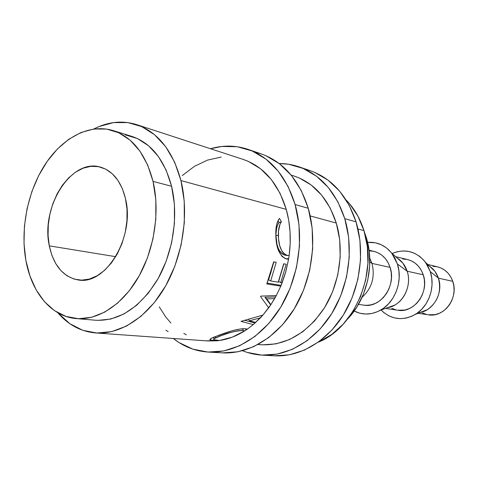 <?xml version="1.0" encoding="UTF-8"?>
<svg xmlns="http://www.w3.org/2000/svg" width="478" height="478" viewBox="0 0 478 478"><rect width="100%" height="100%" fill="white"/><g stroke="black" fill="none" stroke-linecap="round" stroke-linejoin="round"><path stroke-width="0.72" d="M210.487 148.736C223.118 145.049 235.588 145.246 247.903 149.321C270.309 157.423 286.047 175.826 295.117 204.542C304.402 236.813 298.834 277.228 280.855 306.99C262.81 336.745 234.256 353.577 208.193 352.065C195.251 351.199 183.624 346.675 173.317 338.496L178.939 342.511L192.885 349.161L208.049 352.059L223.877 350.942L239.741 345.708L254.971 336.434L268.875 323.391L280.801 307.073L290.164 288.156L296.491 267.477L299.485 245.991L299.007 224.69L295.117 204.542L308.262 208.283L295.117 204.542L288.055 186.444L278.202 171.13L266.067 159.186L252.229 150.994L237.297 146.74L221.9 146.453L210.481 148.736M208.193 352.065L222.389 352.872C248.267 354.371 276.529 337.874 294.34 308.728C312.086 279.564 317.517 239.962 308.262 208.283C299.228 180.087 283.591 161.97 261.358 153.934L254.511 152.034M344.775 218.667C353.917 248.697 348.856 286.053 331.78 313.544C314.649 341.017 287.248 356.576 261.968 355.118C255.198 354.718 248.715 353.248 242.507 350.721L247.096 352.382L261.825 355.112L277.144 354.108L292.44 349.293L307.073 340.73L320.374 328.691L331.732 313.622L340.599 296.145L346.538 277.031L349.257 257.14L348.653 237.387L344.775 218.667L356.062 221.876L344.775 218.667L337.856 201.794L328.267 187.454L316.478 176.203L303.052 168.399L288.575 164.241L279.17 163.518C285.874 163.518 292.434 164.605 298.858 166.786C320.565 174.631 335.873 191.929 344.775 218.667M261.968 355.118L274.241 355.811C299.312 357.257 326.432 341.991 343.347 315.032C360.209 288.061 365.162 251.398 356.062 221.876C347.207 195.586 332.013 178.551 310.479 170.771L304.582 169.075M49.294 245.853C40.558 207.213 71.091 158.099 100.29 167.067C112.718 170.766 121.113 181.252 125.469 198.525L122.386 188.72L117.917 180.355L112.258 173.747L105.668 169.134L98.42 166.649L90.802 166.35L83.118 168.196L75.655 172.086L68.671 177.834L62.409 185.213L57.085 193.931L52.873 203.682L49.909 214.108L48.29 224.863L48.081 235.57L49.294 245.853L51.899 255.36L55.818 263.725L60.933 270.644L67.081 275.836L74.042 279.062L81.577 280.162L89.392 279.056L97.195 275.728L104.658 270.285L111.47 262.9L117.337 253.872L121.998 243.553L125.248 232.38L126.945 220.824L127.017 209.376L125.469 198.525C135.316 236.52 105.775 285.701 78.183 279.947C63.221 276.989 53.59 265.631 49.294 245.853L115.724 256.68L49.294 245.853M418.154 313.275L428.336 314.799C444.044 317.948 458.994 297.8 452.756 281.333L438.416 278.148C443.96 293.259 432.435 312.343 417.784 312.749M430.26 271.582C435.607 286.896 428.754 306.506 415.418 314.357C402.637 321.186 391.189 319.734 381.074 310.001L383.762 312.528L388.686 315.773L394.135 317.846L399.919 318.659L405.816 318.163L411.588 316.358L417.013 313.311L421.865 309.123L425.946 303.954L429.077 298.009L431.138 291.532L432.04 284.786L431.742 278.041L430.26 271.582L438.416 278.148L430.26 271.582L427.667 265.654L424.07 260.51L419.624 256.333L414.516 253.28L408.953 251.464L403.145 250.932L397.326 251.691L392.145 253.501C405.177 248.303 416.326 251.279 425.593 262.422L430.26 271.582M420.353 312.409L427.475 309.583C438.033 301.839 441.678 291.359 438.416 278.148L434.956 271.39L429.423 266.091M407.172 271.211C412.538 286.412 401.956 305.83 387.527 307.689L394.738 305.101C405.553 299.276 411.373 283.514 407.172 271.211L397.409 263.993C403.091 280.741 395.139 302.323 380.53 310.198C371.531 315.002 362.748 315.283 354.174 311.041L359.761 313.198L365.742 314.04L371.848 313.49L377.835 311.56L383.47 308.31L388.518 303.847L392.779 298.35L396.059 292.034L398.228 285.151L399.19 277.987L398.915 270.841L397.409 263.993L407.172 271.211L402.948 263.193L397.248 258.078C401.926 261.042 405.236 265.415 407.172 271.211L423.245 274.778L407.172 271.211M389.516 306.978L389.815 307.175M385.543 308.4L397.81 310.234C414.05 313.514 429.638 292.16 423.245 274.778C420.347 266.7 415.173 261.639 407.728 259.602L395.676 256.668M371.986 263.402C375.242 276.887 371.944 288.174 362.091 297.268C371.944 288.174 375.242 276.887 371.986 263.402L369.817 261.926L371.986 263.402L369.757 258.132L371.986 263.402L390.114 267.423L371.986 263.402M358.464 304.355L363.603 305.119C380.392 308.543 396.668 285.82 390.114 267.423C387.15 258.879 381.82 253.543 374.119 251.428L369.07 250.203M366.285 237.506L365.772 237.369L366.285 237.506L364.511 232.433L366.285 237.506C375.003 264.477 367.008 299.138 347.542 319.083L356.791 307.139L363.358 294.329L367.725 280.341L369.703 265.786L369.213 251.297L366.285 237.506M153.044 181.395C160.154 211.401 154.43 249.301 138.489 277.121C122.499 304.928 97.978 320.481 76.235 318.581C51.17 316.585 31.506 292.333 25.878 260.408L24.014 243.559L24.426 226.094L27.073 208.575L31.871 191.564L38.67 175.617L47.28 161.253L57.432 148.975L68.826 139.247L81.099 132.484L93.831 129.006L106.57 129.066L118.813 132.788L130.064 140.144L139.815 150.958L147.606 164.886L153.044 181.395L155.834 199.81L155.804 219.336L152.93 239.09L147.338 258.168L139.283 275.71L129.174 290.935L117.48 303.219L104.754 312.098L91.561 317.296L78.452 318.712L65.94 316.424L54.492 310.646L44.484 301.702L36.238 290.015L29.983 276.075L25.878 260.408C20.184 228.801 27.67 191.379 45.075 164.504C62.504 137.754 89.296 123.336 113.065 130.554C132.478 137.055 145.808 154.006 153.044 181.395L171.578 186.271L153.044 181.395M76.402 318.593L95.66 320.248C119.177 321.294 139.761 307.814 157.417 279.821C173.161 252.665 178.724 215.65 171.578 186.271C164.307 159.449 151.012 142.808 131.683 136.338L113.364 130.649M363.973 230.635L357.974 228.992L363.973 230.635C360.107 218.398 354.156 208.199 346.126 200.025L349.621 203.849L357.956 216.187L363.973 230.635C378.104 272.484 354.772 328.045 318.282 342.17L331.69 334.498L343.18 324.215L352.955 311.381L360.555 296.527L365.628 280.293L367.923 263.402L367.361 246.6L363.973 230.635M257.935 344.536L261.358 344.781C285.958 345.642 306.936 333.417 324.281 308.107C339.721 283.556 344.405 250.066 336.285 223.059L310.198 215.925L336.285 223.059C328.249 198.681 314.285 183.038 294.388 176.131L291.126 175.067M95.779 332.957L207.655 340.945L216.839 340.82L211.031 340.216L209.914 339.404L212.005 338.042L216.982 335.986L231.95 330.842L239.598 329.103L244.395 328.756L247.419 329.079L253.298 324.568L240.99 321.371L262.9 315.11L268.702 307.796L260.576 296.575L260.827 296.127L276.332 295.506L280.777 286.161L266.778 283.932L273.685 261.83L276.218 262.32L270.691 280.956L278.232 282.193L283.705 263.76L286.167 264.238L280.706 282.606L282.116 282.833L285.456 272.914L288.575 259.219L285.468 258.694L282.056 256.471L278.566 250.789L276.475 243.033L275.878 236.604L275.973 229.476L276.589 224.941L278.555 219.623L279.493 218.38L281.399 221.798L279.989 224.23L278.489 231.179L278.507 238.779L279.672 245.59L281.996 251.267L283.597 253.328L286.412 255.18L289.13 255.599C291.281 239.37 290.325 223.961 286.25 209.37L180.947 180.565C189.157 213.72 183.014 255.682 165.298 286.543C147.523 317.398 120.103 334.737 95.678 332.951C80.872 331.63 68.246 324.891 57.802 312.731L69.866 323.72L82.76 330.298L96.867 333.023L111.673 331.63L126.598 326.026L141.016 316.281L154.263 302.705L165.723 285.796L174.829 266.264L181.126 244.975L184.305 222.915L184.233 201.113L180.947 180.565L286.25 209.37C278.077 183.199 263.731 166.553 243.206 159.419L136.81 124.68M205.863 340.82L193.757 339.954M93.784 129.012C108.04 121.699 122.278 120.217 136.493 124.579C157.913 132.036 172.731 150.695 180.947 180.565L174.655 162.173L165.705 146.704L154.555 134.724L141.757 126.628L127.883 122.583L113.501 122.601L99.173 126.521L93.778 129.012M242.896 159.317L248.261 161.355L260.564 168.782L271.325 179.519L280.03 193.226L286.25 209.37L288.718 220.364L290.038 231.866L290.176 243.684L289.13 255.599L288.575 259.219L289.13 255.599L285.115 255.228L283.119 254.499L281.273 253.131L279.666 251.123L278.345 248.572L276.923 244.013L275.991 235.606C276.141 246.295 279.182 252.838 285.115 255.228L287.421 255.461C281.512 253.047 278.489 246.319 278.351 235.278L275.991 235.606L276.015 233.593L276.672 227.994L277.658 224.911L279.086 222.563L277.999 220.639L279.086 222.563L281.399 221.798L279.086 222.563C276.911 225.467 275.878 229.81 275.991 235.606L278.351 235.278C278.238 229.291 279.254 224.797 281.399 221.798L279.493 218.38C276.858 221.768 275.639 227.134 275.824 234.465C275.896 247.986 279.522 256.172 286.704 259.034L288.575 259.219L285.934 271.223L280.777 286.161L282.116 282.833L280.706 282.606L286.167 264.238L283.705 263.76L278.232 282.193L270.691 280.956L276.218 262.32L273.685 261.83L270.727 273.093L266.778 283.932L280.777 286.161L276.332 295.506L270.883 304.647L274.629 298.589L266.766 298.911L270.883 304.647L266.766 298.911L264.937 297.292L270.685 304.946L264.937 297.292L266.766 298.911L274.629 298.589L276.332 295.506L260.827 296.127L260.576 296.575L268.702 307.796L270.883 304.647L262.9 315.11L240.99 321.371L253.298 324.568L260.456 317.798L249.462 320.78L255.694 322.465L249.462 320.78L260.456 317.798L262.9 315.11L253.298 324.568L247.419 329.079L245.764 328.834C239.084 327.926 225.162 332.76 216.982 335.986C211.342 338.048 209.083 339.362 210.212 339.942L216.839 340.82L219.545 340.491C228.197 339.219 236.634 335.986 244.861 330.788L242.131 330.465L238.187 330.746L230.288 332.569L221.075 335.652L214.419 338.573L213.726 339.529L214.455 339.936L219.545 340.491L213.965 339.733C213.069 339.111 215.004 337.916 219.772 336.148C228.161 332.646 235.983 330.77 243.236 330.525L244.861 330.788L247.419 329.079L244.861 330.788L232.362 337.121L219.545 340.491L206.442 340.844M97.865 320.385L110.902 319.017L124.011 313.956L136.63 305.293L148.21 293.307L158.206 278.441L166.147 261.317L171.644 242.687L174.434 223.381L174.404 204.291L171.578 186.271L166.129 170.096L158.343 156.437L148.616 145.808L137.407 138.548L125.218 134.85M391.709 253.113C385.19 245.268 377.16 241.695 367.624 242.388L375.421 242.806L381.175 244.694L386.457 247.897L391.04 252.294L394.744 257.732L397.409 263.993L391.709 253.113L402.948 263.193M363.489 305.101L366.184 305.334L370.814 304.892L375.344 303.405L379.598 300.925L383.404 297.537L386.612 293.373L389.08 288.598L390.711 283.406L391.446 277.999L391.243 272.597L390.114 267.423L388.118 262.679L385.334 258.556L381.874 255.204L377.889 252.76L374.071 251.416M373.533 251.297L369.159 250.866M399.166 259.417L398.819 259.488M397.708 310.222L404.776 310.049L409.144 308.657L413.243 306.332L416.9 303.154L419.977 299.24L422.337 294.747L423.89 289.853L424.572 284.757L424.35 279.666L423.245 274.778L421.297 270.297L418.591 266.389L415.239 263.205L411.379 260.874L407.686 259.59M407.16 259.47L402.757 259.04M391.769 308.304L395.921 309.858M427.171 264.806C432.512 267.525 436.259 271.97 438.416 278.148L452.756 281.333C449.935 273.673 444.922 268.857 437.723 266.891L427.714 264.459M428.234 314.781L435.07 314.644L439.282 313.341L443.226 311.154L446.745 308.155L449.696 304.462L451.961 300.22L453.437 295.595L454.076 290.779L453.843 285.958L452.756 281.333L450.862 277.079L448.239 273.368L444.988 270.345L441.254 268.116L437.675 266.879M437.173 266.766L432.919 266.336M422.492 312.953L426.507 314.434M286.567 255.377L286.991 255.36M288.688 258.55L286.071 258.873L288.688 258.55M270.691 280.956L268.588 279.863L273.924 261.878L268.588 279.863L270.691 280.956M280.706 282.606L278.62 281.524L283.89 263.796L278.62 281.524L280.706 282.606M281.106 285.354L267.118 283.113L281.106 285.354M248.572 319.196L249.462 320.78L248.572 319.196M275.561 296.928L264.937 297.292L275.561 296.928M255.115 322.991L244.491 320.266L255.115 322.991M215.022 340.073L215.034 340.712L215.022 340.073M213.809 337.838L212.71 337.719L213.809 337.838M246.236 329.796L245.328 328.804L246.236 329.796M215.626 337.42L215.327 337.372M242.603 328.792L243.236 330.525L242.603 328.792M219.551 335.006L219.772 336.148L219.551 335.006M196.906 340.181L202.833 340.593M168.148 331.601L165.902 330.22M258.096 344.447L262.464 344.847L276.141 343.849L289.77 339.452L302.777 331.738L314.584 320.959L324.658 307.515L332.509 291.956L337.773 274.964L340.199 257.289L339.691 239.729L336.285 223.059L330.179 208.002L321.694 195.173L311.238 185.058L299.294 177.995L294.084 176.029M274.223 355.811L289.286 354.831L304.444 350.105L318.922 341.71L332.079 329.892L343.306 315.11L352.053 297.955L357.897 279.194L360.561 259.674L359.928 240.273L356.062 221.876L349.185 205.283L339.661 191.17L327.962 180.075L314.644 172.367M221.183 157.059L207.488 160.118L194.355 166.392L182.232 175.575M159.258 306.888L165.729 316.974L170.867 323.009M183.815 333.393L186.372 334.827M222.378 352.872L237.954 351.778L253.675 346.658L268.756 337.57L282.51 324.795L294.287 308.806L303.524 290.271L309.75 270.01L312.666 248.942L312.152 228.054L308.262 208.283L301.23 190.501L291.443 175.45L279.391 163.685L265.649 155.589M415.418 314.357L427.475 309.583M380.53 310.198L394.738 305.101M425.593 262.422L434.956 271.39M287.971 255.545L285.689 255.312M210.177 339.093L210.224 339.948M246.074 329.999L245.788 329.151M213.762 337.265L213.899 338.974M299.138 166.882L310.479 170.771M248.19 149.423L261.358 153.934"/></g></svg>
